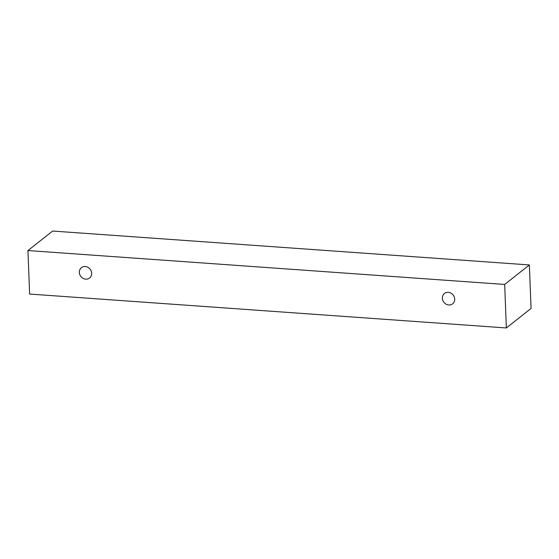 <?xml version="1.0" encoding="UTF-8"?>
<svg xmlns="http://www.w3.org/2000/svg" width="559" height="559" viewBox="0 0 559 559"><rect width="100%" height="100%" fill="white"/><g stroke="black" fill="none" stroke-linecap="round" stroke-linejoin="round"><path stroke-width="0.84" d="M448.772 304.969A6.589 5.89 51.7 0 1 442.805 300.358A6.589 5.89 51.7 0 1 444.447 293.482A6.589 5.89 51.7 0 1 453.153 294.998A6.589 5.89 51.7 0 1 452.615 303.823A6.589 5.89 51.7 0 1 448.772 304.969M529.38 264.945L52.651 231.042L27.95 250.551L29.62 294.055L506.349 327.958L504.679 284.447L529.38 264.945L531.05 308.449L506.349 327.958M85.744 279.151A6.589 5.89 51.7 0 1 79.776 274.546A6.589 5.89 51.7 0 1 81.418 267.67A6.589 5.89 51.7 0 1 90.125 269.186A6.589 5.89 51.7 0 1 89.587 278.012A6.589 5.89 51.7 0 1 85.744 279.151M504.679 284.447L27.95 250.551"/></g></svg>
